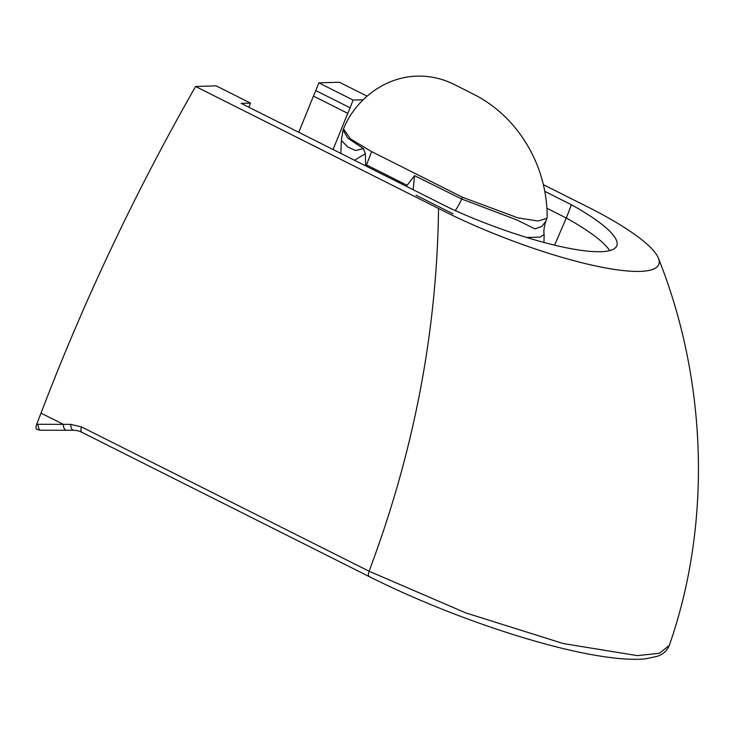 <?xml version="1.0" encoding="UTF-8"?>
<svg xmlns="http://www.w3.org/2000/svg" width="735" height="735" viewBox="0 0 735 735"><rect width="100%" height="100%" fill="white"/><g stroke="black" fill="none" stroke-linecap="round" stroke-linejoin="round"><path stroke-width="1.1" d="M365.855 165.972L366.489 164.888L372.645 167.975L397.635 180.534L397.019 181.628M609.719 250.617A131.629 26.451 21.2 0 0 566.29 218.001L571.426 204.743L544.791 191.366M248.88 107.236L250.488 103.093L241.181 103.369L450.178 208.317A131.629 26.451 21.2 0 0 600.78 251.719A131.629 26.451 21.2 0 0 616.803 245.738A131.629 26.451 21.2 0 0 571.426 204.743M413.162 189.731L414.577 175.656L461.736 199.038L516.586 219.811L534.878 228.851L541.805 226.463L545.857 221.244L547.18 217.33C547.189 203.007 545.058 188.996 540.785 175.316C536.973 163.161 531.653 151.732 524.818 141.047C512.552 121.964 496.777 107.025 477.474 96.239L454.441 84.571C441.671 78.176 428.294 75.402 414.301 76.256C382.54 78.222 354.729 100.989 343.484 128.873L350.503 138.915L371.634 151.64L462.434 197.237L518.074 217.918L538.158 221.024L547.005 218.267M397.635 180.534L407.126 185.293L414.577 175.656M399.417 181.426L398.875 182.556M66.141 430.26L40.857 430.251A6.045 2.821 -90 0 1 40.82 430.251L73.537 430.269A6.045 2.839 -90 0 0 73.583 430.269L66.178 430.26C64.248 429.369 63.293 427.402 63.348 424.371L70.707 424.361L81.594 426.962L369.089 571.233L465.871 612.935L563.414 643.584L637.383 655.638L659.414 653.277L669.3 645.44C712.371 522.199 706.813 379.435 658.422 258.224A154.286 31.008 -158.8 0 1 591.427 265.013A154.286 31.008 -158.8 0 1 438.538 208.464L195.593 86.473L216.173 85.866L250.488 103.093M36.934 429.534L40.82 430.251A6.045 2.821 -90 0 1 37.999 424.288L63.348 424.371M37.411 429.608C35.822 429.323 35.602 427.494 36.75 424.123L41.013 413.125C83.716 301.175 135.24 192.294 195.593 86.473M546.904 208.271L566.29 218.001L554.576 245.15M361.969 100.98L362.428 99.795L353.122 100.07L318.815 82.844L315.811 90.58A36.281 15.279 116.7 0 1 313.432 96.101L298.768 132.282M318.815 82.844L339.395 82.237L367.096 96.147M315.811 90.58L350.117 107.806L353.122 100.07M350.117 107.806A36.281 15.279 -63.3 0 1 347.747 113.328L333.074 149.517M313.432 96.101L347.747 113.328M543.358 184.65L582.341 204.229A154.286 31.008 -158.8 0 1 658.422 258.224M362.906 100.033L362.428 99.795M369.751 576.699C368.171 576.424 367.941 574.595 369.089 571.233C413.906 452.144 437.059 331.228 438.538 208.464M63.274 424.297L41.013 413.125M363.485 148.663L347.719 138.07L343.024 130.04L341.352 140.504L347.903 147.046L355.455 150.5L363.485 148.663L365.323 153.716L365.699 165.899M365.323 153.716L354.546 160.294M453.026 213.857L416.038 195.216M543.974 242.458L544.157 234.52L539.995 237.129L527.041 237.497M455.277 210.623A36.281 14.755 120.8 0 0 461.736 199.038L462.434 197.237M372.085 169.105A12.091 5.09 -63.3 0 1 372.645 167.975M81.594 426.962A6.045 2.545 -63.3 0 0 81.714 432.244C77.598 430.692 79.095 430.701 73.537 430.269A6.045 2.839 -90 0 1 70.707 424.361M36.75 424.123A6.045 5.347 -91.7 0 0 37.999 424.288M366.489 164.888L371.634 151.64M81.714 432.244L369.181 576.58C446.577 615.434 542.366 647.471 602.728 656.484C620.441 659.203 634.856 659.957 645.973 658.744L656.888 656.41C662.896 654.527 667.031 650.87 669.3 645.44M343.024 130.04L343.456 128.937M340.838 153.413L341.352 140.504M544.157 234.52C543.45 231.663 544.01 227.244 545.857 221.244L545.857 221.244"/></g></svg>
